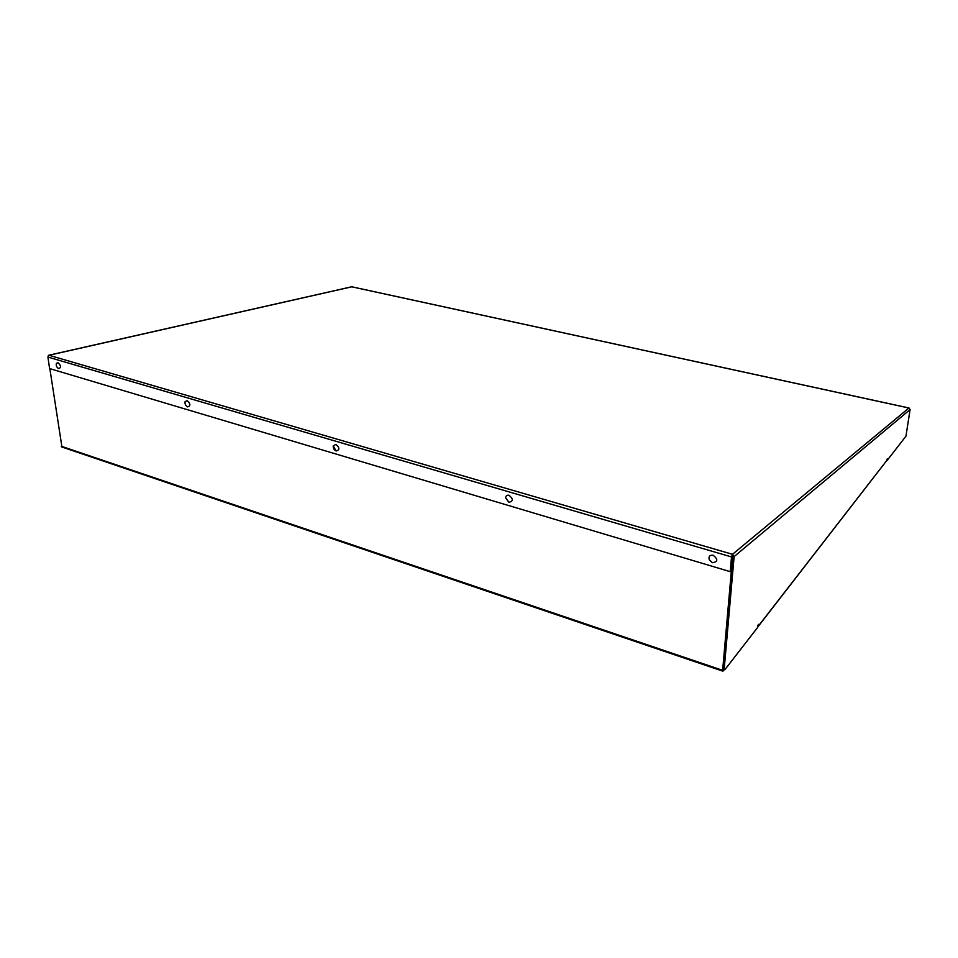 <?xml version="1.0" encoding="UTF-8"?>
<svg xmlns="http://www.w3.org/2000/svg" width="958" height="958" viewBox="0 0 958 958"><rect width="100%" height="100%" fill="white"/><g stroke="black" fill="none" stroke-linecap="round" stroke-linejoin="round"><path stroke-width="1.44" d="M757.802 626.783L886.701 460.594L887.276 458.822L887.036 460.57L905.957 436.177L910.088 409.569L909.082 408.048M724.176 669.211L723.314 668.923L724.176 669.211L734.127 556.574L732.511 554.311L731.888 556.502L732.607 556.718L722.643 670.325L723.23 670.923L724.224 669.642M724.763 669.822L757.754 627.286L757.958 625.203L758.616 624.365L758.461 625.849M723.314 668.923L733.217 556.311L734.127 556.574L910.088 409.569M731.888 556.502L730.224 571.663L49.6 368.567L47.912 357.071L49.002 355.274L48.175 355.885M730.224 571.663L731.505 556.933L732.511 554.311L908.926 408.012L352.137 286.897M351.263 286.945L49.002 355.274L732.511 554.311M733.217 556.311L732.379 555.197M886.701 460.594L758.257 626.412M731.972 555.999L732.978 556.299L723.003 670.061M61.947 447.027L49.84 368.638M723.841 669.462L723.302 670.157M57.564 367.788L58.809 368.614C61.336 367.489 61.049 365.525 57.971 362.735L56.438 363.321L56.211 365.01M187.121 400.684L185.122 401.618C184.714 403.953 185.565 405.713 187.684 406.875L187.756 406.899C190.762 405.785 190.546 403.713 187.121 400.684M335.875 444.404L333.24 445.913C333.037 448.212 333.995 449.889 336.114 450.943L336.222 450.979C339.827 449.889 339.707 447.697 335.875 444.404M509.045 495.286C506.962 494.903 505.824 495.765 505.644 497.873L508.997 502.279C513.368 501.238 513.38 498.914 509.045 495.286M713.195 555.281C709.746 554.91 708.429 556.406 709.255 559.783L712.596 562.729C717.961 561.783 718.165 559.292 713.195 555.281M47.912 357.071L731.505 556.933M722.643 670.325L61.216 446.212M352.017 286.837L908.998 407.976M48.69 355.25L351.526 286.825M722.751 671.127L61.647 446.931M56.438 363.321C55.839 365.621 56.618 367.381 58.761 368.591M333.24 445.913L336.114 450.943M505.644 497.873L508.818 502.22M709.255 559.783L712.237 562.609"/></g></svg>
